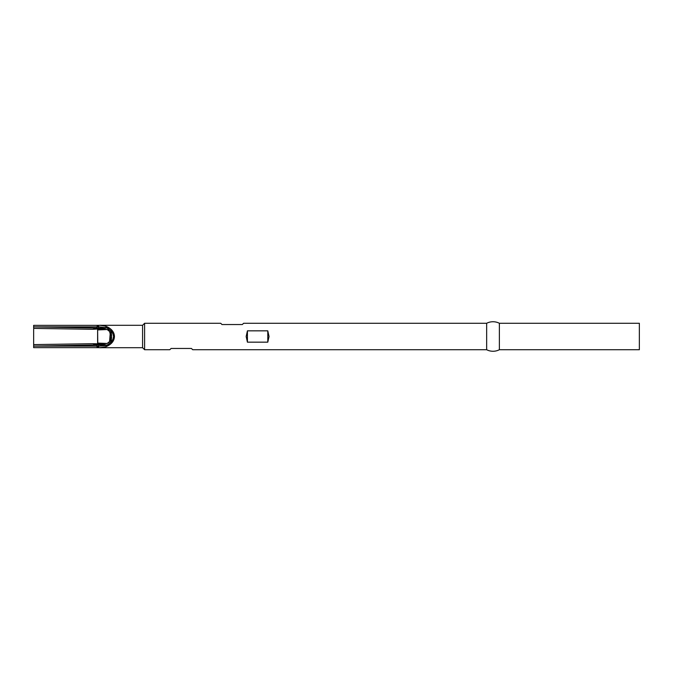 <?xml version="1.0" encoding="UTF-8"?>
<svg xmlns="http://www.w3.org/2000/svg" width="673" height="673" viewBox="0 0 673 673"><rect width="100%" height="100%" fill="white"/><g stroke="black" fill="none" stroke-linecap="round" stroke-linejoin="round"><path stroke-width="1.01" d="M98.67 346.873L98.149 347.647L33.65 347.647L98.14 347.647L97.223 347.285L96.769 346.132L33.658 346.115L33.65 347.647L33.65 346.115L96.769 344.946L96.769 346.115L33.65 346.115L96.769 344.946L92.739 343.718L33.65 344.601L33.65 346.115L33.65 329.248M99.478 325.303L142.575 325.303L144.611 323.267L220.702 323.267L221.981 324.537L242.339 324.537L243.609 323.267L486.655 323.267A14.015 14.015 0 0 1 499.374 323.267L639.35 323.267L639.35 349.733L499.374 349.733L639.35 349.733L639.35 323.267L499.374 323.267L499.374 349.733A14.015 14.015 0 0 1 486.655 349.733A14.015 14.015 0 0 0 499.374 349.733L499.374 323.267A14.015 14.015 0 0 0 486.655 323.267L486.655 349.733L192.714 349.733L191.435 348.463L171.077 348.463L169.806 349.733L144.611 349.733L169.806 349.733L171.077 348.463L191.435 348.463L192.714 349.733L486.655 349.733L486.655 323.267L243.609 323.267L242.339 324.537L221.981 324.537L220.702 323.267L144.611 323.267L144.611 349.733L142.575 347.697L144.611 349.733L144.611 323.267L142.575 325.303L142.575 347.697L99.84 347.697L142.575 347.697L142.575 325.303L99.84 325.303L105.425 326.153L110.162 328.584L113.325 332.218L114.435 336.5L113.325 340.782L110.162 344.416L105.425 346.847L99.478 347.697M246.158 336.5L247.428 330.838L267.787 330.838L269.057 336.5L267.787 342.162L247.428 342.162L246.158 336.5L247.428 330.838L267.787 330.838L269.057 336.5L267.787 342.162L267.787 330.838L267.787 342.162L247.428 342.162L247.428 330.838L247.428 342.162L246.158 336.5M97.997 325.362L33.65 325.353L33.65 326.885L98.738 326.885L98.738 328.054L98.738 326.834L104.685 327.6L92.739 329.282L96.769 328.054L33.65 326.885L96.769 326.885L96.769 328.054L33.65 326.885L33.65 328.399L92.739 329.282C94.935 329.19 96.281 328.777 96.769 328.054L98.738 328.054L96.769 328.054L97.291 325.656L98.3 325.362L98.738 326.834L106.78 327.835L110.591 330.603M110.633 342.33L111.575 336.492L110.633 330.67L112.828 333.421L113.586 336.5L112.828 339.579L110.633 342.33C111.92 338.435 111.92 334.548 110.633 330.67C114.511 334.557 114.511 338.443 110.633 342.33L108.294 344.467L105.425 345.56L98.738 346.166L98.729 344.744L104.685 345.4L98.738 346.166L98.3 347.638L99.84 347.697C104.105 348.151 114.233 344.786 114.435 336.5C114.233 328.214 104.105 324.849 99.84 325.303L98.3 325.362L98.738 326.834L96.769 326.868L98.149 325.353L99.781 325.303M33.65 343.752L33.65 344.601L92.739 343.718L98.729 344.744L96.769 344.946C96.281 344.223 94.943 343.81 92.739 343.718L98.729 344.744L99.133 344.038L97.627 343.802L92.739 343.718L99.133 344.038L98.729 344.744L104.685 345.4A0.766 0.421 -90.9 0 1 104.853 344.786L106.048 345.072L104.685 345.4A0.766 0.421 89.1 0 1 104.853 344.786L99.133 344.038L97.619 343.07L107.175 343.482L109.564 341.548L110.187 333.934L109.573 331.469L107.175 329.518L97.619 329.93L97.77 343.348M92.815 329.282L99.587 328.87L97.619 329.93L97.619 343.07C104.534 343.718 110.944 345.754 110.355 336.508C110.969 327.263 104.508 329.274 97.619 329.93L97.77 329.652M98.149 325.353L33.65 325.353L33.65 328.399L92.739 329.282L99.133 328.962L98.729 328.256L92.739 329.282M98.149 347.647L96.769 346.132L96.769 344.946L98.738 344.946L98.738 346.115L96.769 346.115L98.738 346.166M110.591 342.397L108.58 344.29L106.166 345.367M100.799 344.408L105.947 345.342M110.633 330.67L108.21 328.483L105.425 327.44L105.854 328.088L100.799 328.592M98.738 326.834L96.769 326.885L98.738 326.834M100.227 328.71L104.853 328.214A0.766 0.421 -89.1 0 1 104.685 327.6L98.729 328.256L99.587 328.87M105.425 327.44L104.685 327.6A0.766 0.421 90.9 0 0 104.853 328.214L106.048 327.936L105.425 327.44M98.351 347.647L99.781 347.697"/></g></svg>
